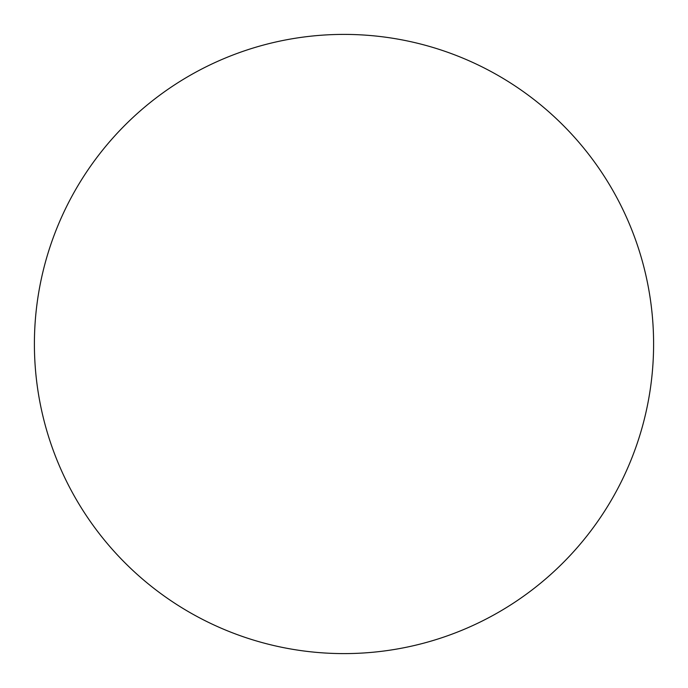 <?xml version="1.0" encoding="UTF-8"?>
<svg xmlns="http://www.w3.org/2000/svg" width="688" height="688" viewBox="0 0 688 688"><rect width="100%" height="100%" fill="white"/><g stroke="black" fill="none" stroke-linecap="round" stroke-linejoin="round"><path stroke-width="1.03" d="M344 34.4A309.6 309.6 0 0 0 34.4 344A309.6 309.6 0 0 0 344 653.6A309.6 309.6 0 0 0 653.6 344A309.6 309.6 0 0 0 344 34.4"/></g></svg>

